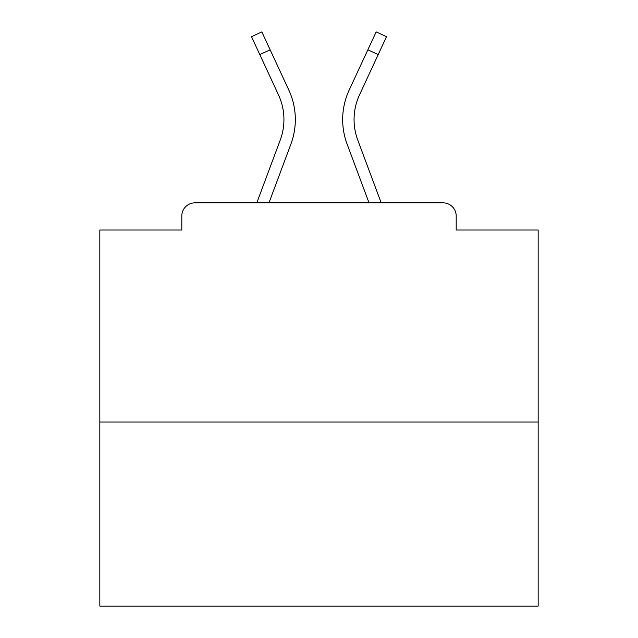 <?xml version="1.0" encoding="UTF-8"?>
<svg xmlns="http://www.w3.org/2000/svg" width="638" height="638" viewBox="0 0 638 638"><rect width="100%" height="100%" fill="white"/><g stroke="black" fill="none" stroke-linecap="round" stroke-linejoin="round"><path stroke-width="0.96" d="M456.194 230.023L456.194 215.995L456.194 230.023L538.161 230.023L538.161 606.1L99.839 606.1L99.839 230.023L181.806 230.023L181.806 215.995L181.806 230.023M538.161 422.005L99.839 422.005M456.194 215.995A13.151 13.151 0 0 0 443.043 202.844L194.957 202.844A13.151 13.151 0 0 0 181.806 215.995M443.043 202.844L387.378 202.844M250.622 202.844L194.957 202.844M259.802 54.589L251.5 36.693L261.835 31.9L270.137 49.796L259.802 54.589L278.479 94.847A58.736 58.736 0 0 1 280.226 140.105L256.803 202.844M268.965 202.844L290.904 144.092A70.132 70.132 0 0 0 288.815 90.046L270.137 49.796M369.035 202.844L347.096 144.092A70.132 70.132 0 0 1 349.185 90.046L376.165 31.9L386.5 36.693L359.521 94.847A58.736 58.736 0 0 0 357.774 140.105L381.197 202.844M283.934 119.561A58.736 58.736 0 0 1 280.226 140.105A58.736 58.736 0 0 0 283.934 119.561A58.736 58.736 0 0 1 280.226 140.105A58.736 58.736 0 0 0 283.934 119.561A58.736 58.736 0 0 1 280.226 140.105A58.736 58.736 0 0 0 283.934 119.561A58.736 58.736 0 0 1 280.226 140.105A58.736 58.736 0 0 0 283.934 119.561A58.736 58.736 0 0 1 280.226 140.105A58.736 58.736 0 0 0 283.934 119.561A58.736 58.736 0 0 1 280.226 140.105A58.736 58.736 0 0 0 283.934 119.561A58.736 58.736 0 0 1 280.226 140.105A58.736 58.736 0 0 0 283.934 119.561A58.736 58.736 0 0 1 280.226 140.105A58.736 58.736 0 0 0 283.934 119.561A58.736 58.736 0 0 1 280.226 140.105A58.736 58.736 0 0 0 283.934 119.561A58.736 58.736 0 0 1 280.226 140.105A58.736 58.736 0 0 0 283.934 119.561A58.736 58.736 0 0 1 280.226 140.105A58.736 58.736 0 0 0 283.934 119.561A58.736 58.736 0 0 1 280.226 140.105A58.736 58.736 0 0 0 283.934 119.561A58.736 58.736 0 0 1 280.226 140.105A58.736 58.736 0 0 0 283.934 119.561A58.736 58.736 0 0 1 280.226 140.105A58.736 58.736 0 0 0 283.934 119.561A58.736 58.736 0 0 1 280.226 140.105A58.736 58.736 0 0 0 283.934 119.561A58.736 58.736 0 0 1 280.226 140.105A58.736 58.736 0 0 0 283.934 119.561A58.736 58.736 0 0 1 280.226 140.105A58.736 58.736 0 0 0 283.934 119.561A58.736 58.736 0 0 1 280.226 140.105A58.736 58.736 0 0 0 283.934 119.561A58.736 58.736 0 0 1 280.226 140.105A58.736 58.736 0 0 0 283.934 119.561A58.736 58.736 0 0 1 280.226 140.105A58.736 58.736 0 0 0 278.479 94.847A58.736 58.736 0 0 1 283.934 119.561A58.736 58.736 0 0 0 278.479 94.847A58.736 58.736 0 0 1 283.934 119.561A58.736 58.736 0 0 0 278.479 94.847A58.736 58.736 0 0 1 283.934 119.561A58.736 58.736 0 0 0 278.479 94.847A58.736 58.736 0 0 1 283.934 119.561A58.736 58.736 0 0 0 278.479 94.847A58.736 58.736 0 0 1 283.934 119.561A58.736 58.736 0 0 0 278.479 94.847A58.736 58.736 0 0 1 283.934 119.561A58.736 58.736 0 0 0 278.479 94.847A58.736 58.736 0 0 1 283.934 119.561A58.736 58.736 0 0 0 278.479 94.847A58.736 58.736 0 0 1 283.934 119.561A58.736 58.736 0 0 0 278.479 94.847A58.736 58.736 0 0 1 283.934 119.561A58.736 58.736 0 0 0 278.479 94.847A58.736 58.736 0 0 1 283.934 119.561A58.736 58.736 0 0 0 278.479 94.847A58.736 58.736 0 0 1 283.934 119.561A58.736 58.736 0 0 0 278.479 94.847A58.736 58.736 0 0 1 283.934 119.561A58.736 58.736 0 0 0 278.479 94.847A58.736 58.736 0 0 1 283.934 119.561A58.736 58.736 0 0 0 278.479 94.847A58.736 58.736 0 0 1 283.934 119.561A58.736 58.736 0 0 0 278.479 94.847A58.736 58.736 0 0 1 283.934 119.561A58.736 58.736 0 0 0 278.479 94.847A58.736 58.736 0 0 1 283.934 119.561A58.736 58.736 0 0 0 278.479 94.847A58.736 58.736 0 0 1 283.934 119.561A58.736 58.736 0 0 0 278.479 94.847A58.736 58.736 0 0 1 283.934 119.561A58.736 58.736 0 0 0 278.479 94.847A58.736 58.736 0 0 1 283.934 119.561A58.736 58.736 0 0 0 278.479 94.847A58.736 58.736 0 0 1 283.934 119.561M354.066 119.561A58.736 58.736 0 0 0 357.774 140.105A58.736 58.736 0 0 1 354.066 119.561A58.736 58.736 0 0 0 357.774 140.105A58.736 58.736 0 0 1 354.066 119.561A58.736 58.736 0 0 0 357.774 140.105A58.736 58.736 0 0 1 354.066 119.561A58.736 58.736 0 0 0 357.774 140.105A58.736 58.736 0 0 1 354.066 119.561A58.736 58.736 0 0 0 357.774 140.105A58.736 58.736 0 0 1 354.066 119.561A58.736 58.736 0 0 0 357.774 140.105A58.736 58.736 0 0 1 354.066 119.561A58.736 58.736 0 0 0 357.774 140.105A58.736 58.736 0 0 1 354.066 119.561A58.736 58.736 0 0 0 357.774 140.105A58.736 58.736 0 0 1 354.066 119.561A58.736 58.736 0 0 0 357.774 140.105A58.736 58.736 0 0 1 354.066 119.561A58.736 58.736 0 0 0 357.774 140.105A58.736 58.736 0 0 1 354.066 119.561A58.736 58.736 0 0 0 357.774 140.105A58.736 58.736 0 0 1 354.066 119.561A58.736 58.736 0 0 0 357.774 140.105A58.736 58.736 0 0 1 354.066 119.561A58.736 58.736 0 0 0 357.774 140.105A58.736 58.736 0 0 1 354.066 119.561A58.736 58.736 0 0 0 357.774 140.105A58.736 58.736 0 0 1 354.066 119.561A58.736 58.736 0 0 0 357.774 140.105A58.736 58.736 0 0 1 354.066 119.561A58.736 58.736 0 0 0 357.774 140.105A58.736 58.736 0 0 1 354.066 119.561A58.736 58.736 0 0 0 357.774 140.105A58.736 58.736 0 0 1 354.066 119.561A58.736 58.736 0 0 0 357.774 140.105A58.736 58.736 0 0 1 354.066 119.561A58.736 58.736 0 0 0 357.774 140.105A58.736 58.736 0 0 1 354.066 119.561A58.736 58.736 0 0 0 357.774 140.105A58.736 58.736 0 0 1 359.521 94.847A58.736 58.736 0 0 0 354.066 119.561A58.736 58.736 0 0 1 359.521 94.847A58.736 58.736 0 0 0 354.066 119.561A58.736 58.736 0 0 1 359.521 94.847A58.736 58.736 0 0 0 354.066 119.561A58.736 58.736 0 0 1 359.521 94.847A58.736 58.736 0 0 0 354.066 119.561A58.736 58.736 0 0 1 359.521 94.847A58.736 58.736 0 0 0 354.066 119.561A58.736 58.736 0 0 1 359.521 94.847A58.736 58.736 0 0 0 354.066 119.561A58.736 58.736 0 0 1 359.521 94.847A58.736 58.736 0 0 0 354.066 119.561A58.736 58.736 0 0 1 359.521 94.847A58.736 58.736 0 0 0 354.066 119.561A58.736 58.736 0 0 1 359.521 94.847A58.736 58.736 0 0 0 354.066 119.561A58.736 58.736 0 0 1 359.521 94.847A58.736 58.736 0 0 0 354.066 119.561A58.736 58.736 0 0 1 359.521 94.847A58.736 58.736 0 0 0 354.066 119.561A58.736 58.736 0 0 1 359.521 94.847A58.736 58.736 0 0 0 354.066 119.561A58.736 58.736 0 0 1 359.521 94.847A58.736 58.736 0 0 0 354.066 119.561A58.736 58.736 0 0 1 359.521 94.847A58.736 58.736 0 0 0 354.066 119.561A58.736 58.736 0 0 1 359.521 94.847A58.736 58.736 0 0 0 354.066 119.561A58.736 58.736 0 0 1 359.521 94.847A58.736 58.736 0 0 0 354.066 119.561A58.736 58.736 0 0 1 359.521 94.847A58.736 58.736 0 0 0 354.066 119.561A58.736 58.736 0 0 1 359.521 94.847A58.736 58.736 0 0 0 354.066 119.561A58.736 58.736 0 0 1 359.521 94.847A58.736 58.736 0 0 0 354.066 119.561A58.736 58.736 0 0 1 359.521 94.847A58.736 58.736 0 0 0 354.066 119.561M378.198 54.589L367.863 49.796"/></g></svg>
